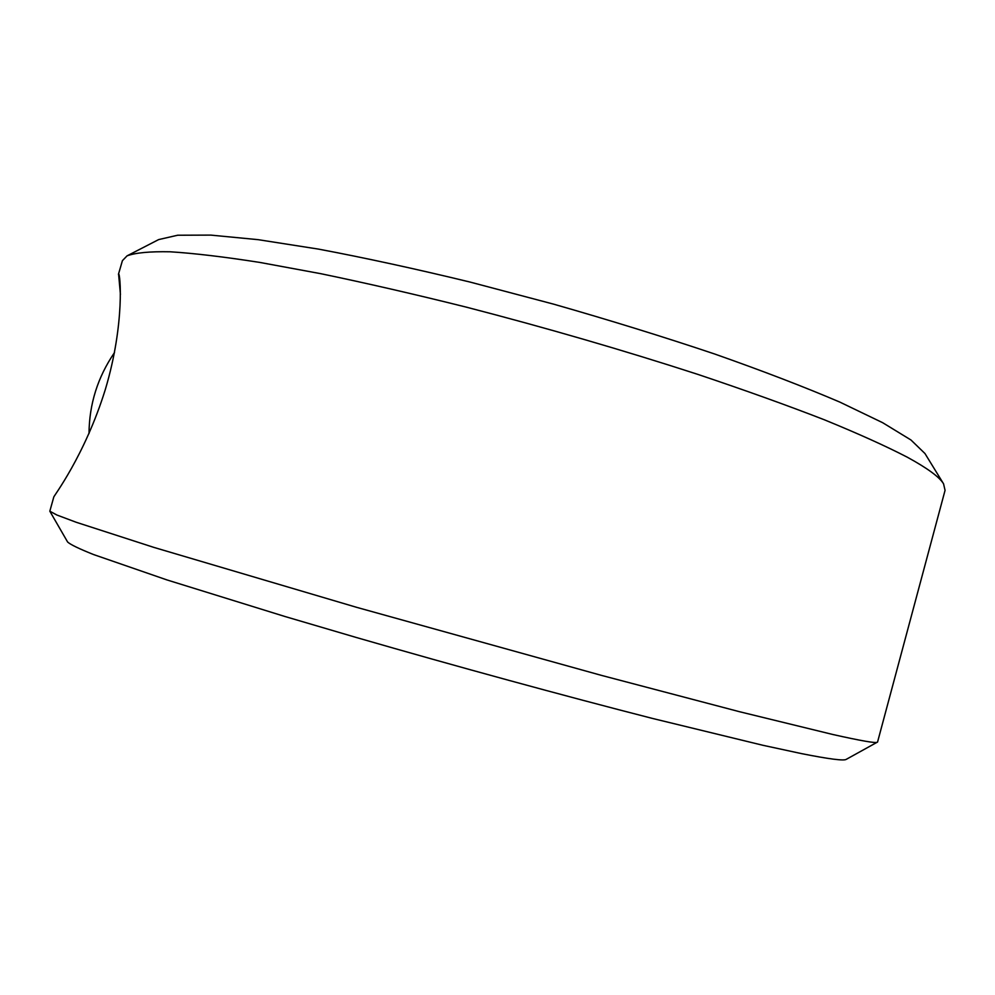 <?xml version="1.0" encoding="UTF-8"?>
<svg xmlns="http://www.w3.org/2000/svg" width="995" height="995" viewBox="0 0 995 995"><rect width="100%" height="100%" fill="white"/><g stroke="black" fill="none" stroke-linecap="round" stroke-linejoin="round"><path stroke-width="1.49" d="M943.558 483.819C939.591 477.127 927.539 468.284 907.39 457.252C885.737 446.046 857.939 433.509 823.997 419.641C786.697 405.164 744.608 390.065 697.719 374.344C623.343 350.228 546.155 327.815 466.133 307.094C414.517 294.221 366.073 283.09 320.788 273.687L259.782 262.419C223.925 256.822 194.025 253.277 170.108 251.785C149.748 251.399 135.395 252.742 127.061 255.852L158.653 239.584L177.657 235.23L210.778 235.106L258.066 239.658L318.587 249.123C364.891 257.842 415.363 268.812 469.988 282.045L553.606 304.147C609.885 320.241 663.478 336.832 714.398 353.909C762.481 370.837 804.296 386.893 839.83 402.092L882.664 422.701L910.947 439.977L924.964 453.533L943.558 483.819L945.063 490.348L877.565 742.021L846.198 759.384C843.772 760.964 828.91 759.048 801.634 753.638L763.103 745.33L652.496 718.44C564.227 695.853 456.22 666.364 356.21 637.459L284.881 616.477L167.023 579.948L93.567 554.551C78.953 548.705 70.297 544.514 67.61 542.001L49.825 511.194L53.767 497.09C52.996 497.052 84.712 456.033 105.346 389.431C125.308 322.716 120.084 271.647 118.592 274.123L118.641 274.16M877.354 742.245C875.824 743.389 860.949 740.802 832.728 734.472L739.509 711.711L601.316 675.344L356.645 607.336L153.802 547.374L76.192 522.263L56.877 515.012L49.825 511.194M120.432 294.445L118.592 274.123M127.061 255.852L122.41 260.665L118.442 274.309M89.015 433.596C89.227 404.132 97.721 377.117 114.512 352.553"/></g></svg>
